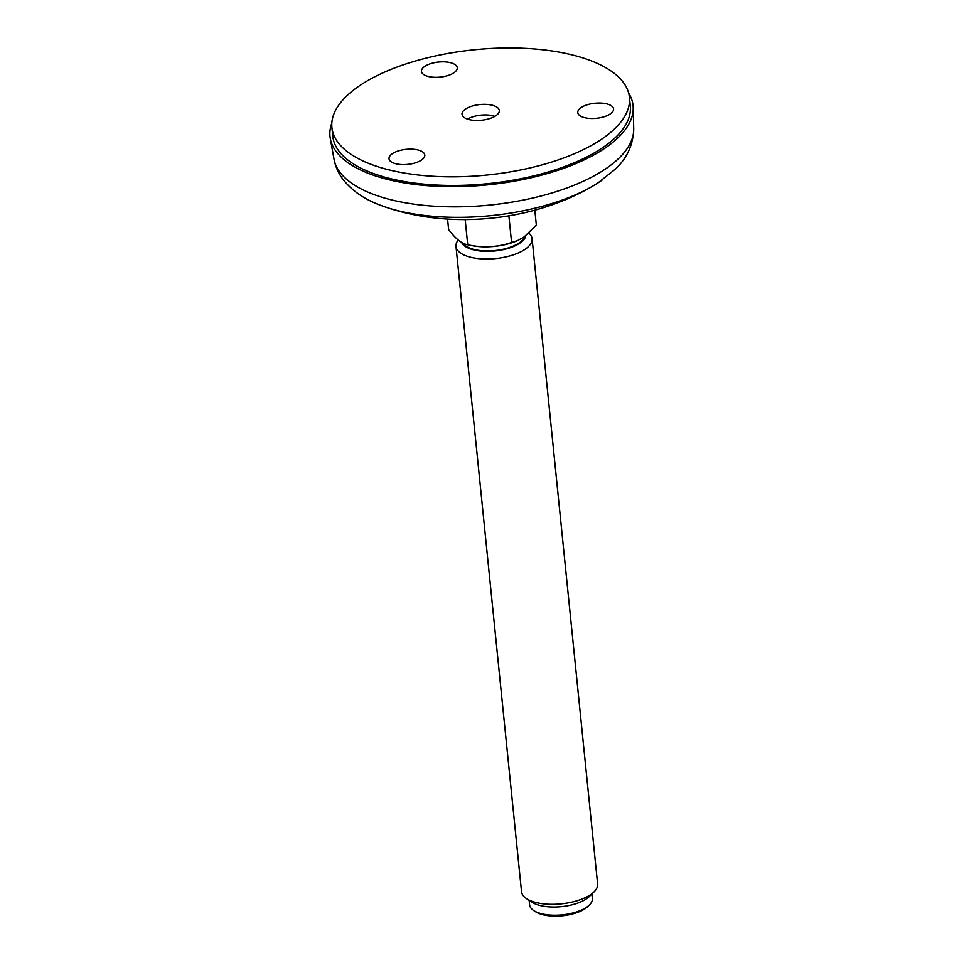 <?xml version="1.0" encoding="UTF-8"?>
<svg xmlns="http://www.w3.org/2000/svg" width="964" height="964" viewBox="0 0 964 964"><rect width="100%" height="100%" fill="white"/><g stroke="black" fill="none" stroke-linecap="round" stroke-linejoin="round"><path stroke-width="1.45" d="M331.809 123.211A152.312 64.13 -5.8 0 0 330.291 138.491A152.312 64.13 -5.8 0 0 488.013 184.835A152.312 64.13 -5.8 0 0 633.203 107.715A152.312 64.13 -5.8 0 0 628.636 93.062M331.905 127.513L332.773 136.141A149.516 62.949 -5.8 0 0 487.892 183.666A149.516 62.949 -5.8 0 0 630.287 105.92L629.42 97.292A149.516 62.949 -5.8 0 0 574.869 55.587A149.516 62.949 -5.8 0 0 413.99 61.431A149.516 62.949 -5.8 0 0 331.905 127.513A149.516 62.949 -5.8 0 0 487.025 175.038A149.516 62.949 -5.8 0 0 629.42 97.292M534.827 210.176L536.333 225.01L524.271 236.831L517.704 240.518L511.583 242.506C497.412 247.302 482.795 248.061 467.733 244.772C461.792 243.759 455.418 238.686 448.634 229.553L447.561 219.081M465.166 219.503L467.733 244.772L471.601 245.567A38.042 16.014 -5.8 0 0 516.608 240.988L517.704 240.518M508.859 215.731L511.583 242.506M463.033 243.157A31.547 13.279 -5.8 0 0 488.001 250.965A31.547 13.279 -5.8 0 0 519.476 242.711A31.547 13.279 -5.8 0 0 524.633 236.578M461.623 242.398A32.499 13.689 -5.8 0 0 486.687 251.375A32.499 13.689 -5.8 0 0 520.259 242.868A32.499 13.689 -5.8 0 0 525.778 235.71M458.225 240.024A38.247 16.099 -5.8 0 0 455.984 246.41A38.247 16.099 -5.8 0 0 483.603 258.967A38.247 16.099 -5.8 0 0 525.513 249.013A38.247 16.099 -5.8 0 0 532.08 238.674A38.247 16.099 -5.8 0 0 528.85 233.095M532.08 238.674L597.62 883.988A38.247 16.099 174.2 0 1 594.029 891.869A38.247 16.099 174.2 0 1 591.053 894.327A38.247 16.099 174.2 0 1 526.633 898.713A38.247 16.099 174.2 0 1 521.536 891.724L455.984 246.41M594.029 891.869L589.39 896.448A32.499 13.689 174.2 0 1 561.482 906.654A32.499 13.689 174.2 0 1 532.104 902.268L526.633 898.713M591.908 893.965L592.366 898.472A31.547 13.279 174.2 0 1 589.402 904.967A31.547 13.279 174.2 0 1 586.943 907.004A31.547 13.279 174.2 0 1 533.803 910.619A31.547 13.279 174.2 0 1 529.598 904.847L529.14 900.34M589.402 904.967L587.859 906.497A29.631 12.484 174.2 0 1 562.422 915.8A29.631 12.484 174.2 0 1 535.623 911.799L533.803 910.619M581.822 107.112A17.979 7.567 -5.8 0 0 577.798 112.583A17.979 7.567 -5.8 0 0 596.451 118.295A17.979 7.567 -5.8 0 0 613.562 108.944A17.979 7.567 -5.8 0 0 601.331 103.088A17.979 7.567 -5.8 0 0 581.822 107.112M492.459 105.281A18.738 7.893 -5.8 0 0 472.3 106.016A18.738 7.893 -5.8 0 0 462.021 114.294A18.738 7.893 -5.8 0 0 481.458 120.247A18.738 7.893 -5.8 0 0 499.304 110.511A18.738 7.893 -5.8 0 0 492.459 105.281M393.059 153.228A17.979 7.567 -5.8 0 0 389.034 158.686A17.979 7.567 -5.8 0 0 407.688 164.398A17.979 7.567 -5.8 0 0 424.799 155.059A17.979 7.567 -5.8 0 0 412.568 149.191A17.979 7.567 -5.8 0 0 393.059 153.228M425.51 65.926A17.979 7.567 -5.8 0 0 421.485 71.384A17.979 7.567 -5.8 0 0 440.138 77.108A17.979 7.567 -5.8 0 0 457.249 67.757A17.979 7.567 -5.8 0 0 445.019 61.889A17.979 7.567 -5.8 0 0 425.51 65.926M467.576 119.138A18.159 7.652 174.2 0 1 494.833 116.379M601.97 180.196A141.985 59.78 174.2 0 1 598.174 182.774A141.985 59.78 174.2 0 1 379.696 204.958C364.284 199.187 352.149 190.788 343.292 179.774C338.569 173.665 335.472 166.796 334.014 159.193L330.291 138.491M379.696 204.958C447.754 230.794 536.695 221.768 598.174 182.774L615.345 169.122C627.118 158.084 633.24 144.624 633.71 128.742A150.697 63.443 174.2 0 1 607.694 167.435A150.697 63.443 174.2 0 1 444.886 206.706A150.697 63.443 174.2 0 1 334.014 159.193M633.71 128.742L633.203 107.715"/></g></svg>
